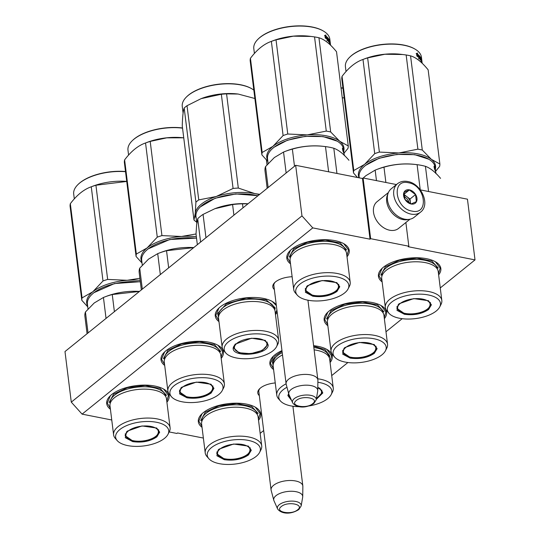 <?xml version="1.0" encoding="UTF-8"?>
<svg xmlns="http://www.w3.org/2000/svg" width="540" height="540" viewBox="0 0 540 540"><rect width="100%" height="100%" fill="white"/><g stroke="black" fill="none" stroke-linecap="round" stroke-linejoin="round"><path stroke-width="0.81" d="M259.328 395.644A17.219 7.79 -7.1 0 1 259.646 388.733A17.219 7.79 -7.1 0 1 260.483 387.983A17.219 7.79 -7.1 0 1 275.252 382.941M258.93 392.452A16.072 7.27 -7.1 0 1 258.775 391.79A16.072 7.27 -7.1 0 1 260.118 388.287M274.354 289.548A17.219 7.79 -7.1 0 1 274.671 282.636A17.219 7.79 -7.1 0 1 275.515 281.887A17.219 7.79 -7.1 0 1 292.127 276.73M273.956 286.355A16.072 7.27 -7.1 0 1 273.807 285.701A16.072 7.27 -7.1 0 1 275.15 282.191M111.753 419.992L82.094 414.139L312.775 227.894L370.035 239.186L370.649 238.687L408.827 246.22L408.206 246.719L475.011 259.895L440.262 287.948M203.371 438.062L177.525 432.965L176.911 433.465L169.202 431.946M402.185 318.688L385.985 331.769M347.909 362.515L331.709 375.597M293.632 406.337L292.984 406.863M263.668 430.529L260.159 433.364M166.914 402.219A31.442 14.222 172.9 0 0 163.917 389.239A31.442 14.222 172.9 0 0 154.886 386.053A31.442 14.222 172.9 0 0 110.14 395.935A31.442 14.222 172.9 0 0 110.417 409.259M221.191 358.398A31.442 14.222 172.9 0 0 218.194 345.411A31.442 14.222 172.9 0 0 209.162 342.232A31.442 14.222 172.9 0 0 164.423 352.114A31.442 14.222 172.9 0 0 164.693 365.432M276.257 304.83A31.442 14.222 172.9 0 0 272.471 301.59A31.442 14.222 172.9 0 0 263.439 298.404A31.442 14.222 172.9 0 0 218.7 308.286A31.442 14.222 172.9 0 0 218.97 321.611M275.474 314.57A31.442 14.222 172.9 0 0 277.135 311.843M258.532 420.289A31.442 14.222 172.9 0 0 255.535 407.308A31.442 14.222 172.9 0 0 246.497 404.123A31.442 14.222 172.9 0 0 201.757 414.005A31.442 14.222 172.9 0 0 202.034 427.329M330.082 362.522A31.442 14.222 172.9 0 0 327.078 349.542A31.442 14.222 172.9 0 0 318.047 346.356A31.442 14.222 172.9 0 0 313.612 345.701M281.961 350.622A31.442 14.222 172.9 0 0 273.308 356.238A31.442 14.222 172.9 0 0 273.584 369.562M384.358 318.701A31.442 14.222 172.9 0 0 381.355 305.721A31.442 14.222 172.9 0 0 372.323 302.535A31.442 14.222 172.9 0 0 327.584 312.417A31.442 14.222 172.9 0 0 327.861 325.735M347.018 256.804A31.442 14.222 172.9 0 0 344.021 243.824A31.442 14.222 172.9 0 0 334.982 240.638A31.442 14.222 172.9 0 0 290.243 250.519A31.442 14.222 172.9 0 0 290.52 263.844M438.635 274.88A31.442 14.222 172.9 0 0 435.632 261.893A31.442 14.222 172.9 0 0 426.6 258.707A31.442 14.222 172.9 0 0 381.861 268.589A31.442 14.222 172.9 0 0 382.138 281.914M312.775 227.894L301.968 215.892L295.67 165.301L362.475 178.484L370.035 239.186M301.968 215.892L71.287 402.138L64.989 351.554L295.67 165.301M82.094 414.139L71.287 402.138M475.011 259.895L467.451 199.186L420.296 189.884M408.827 246.22L405.871 222.514M370.649 238.687L363.089 177.984L396.461 184.565M363.089 177.984L362.475 178.484M435.362 261.738L440.208 268.083L438.494 273.74M381.996 280.773L378.945 275.717L382.104 268.353M290.378 262.703L287.334 257.641L290.493 250.283M343.744 243.662L348.59 250.013L346.876 255.663M255.258 407.153L260.104 413.498L258.39 419.148M201.893 426.188L198.841 421.126L202.007 413.768M273.443 368.422L270.392 363.359L273.55 356.002M326.801 349.38L331.654 355.732L329.94 361.382M327.719 324.601L324.668 319.538L327.827 312.181M381.085 305.559L385.931 311.904L384.217 317.56M217.917 345.256L222.763 351.601L221.049 357.257M164.552 364.291L161.507 359.235L164.666 351.871M163.64 389.077L168.487 395.429L166.772 401.078M110.275 408.119L107.231 403.056L110.389 395.699M218.828 320.47L215.784 315.407L218.943 308.05M272.194 301.428L276.352 305.566M276.912 310.095L275.332 313.43M271.154 490.367A16.004 7.243 -7.1 0 1 271.067 489.922A16.004 7.243 -7.1 0 1 273.591 485.312A16.004 7.243 172.9 0 1 291.026 480.499A16.004 7.243 172.9 0 1 302.839 485.966A16.004 7.243 172.9 0 1 302.859 486.419L302.724 496.672A14.6 6.608 172.9 0 0 292.363 491.285A14.6 6.608 172.9 0 0 276.021 495.659A14.6 6.608 -7.1 0 0 273.8 500.276L271.154 490.367M277.587 508.882C280.112 512.872 288.934 515.72 298.822 509.551L301.165 505.946A11.995 5.427 172.9 0 0 293.112 501.134A11.995 5.427 172.9 0 0 279.275 504.704A11.995 5.427 172.9 0 0 277.587 508.882L273.969 500.742A14.6 6.608 -7.1 0 1 273.8 500.276M301.165 505.946L302.677 497.165A14.6 6.608 172.9 0 0 302.724 496.672M286.187 384.271A16.004 7.243 -7.1 0 1 286.099 383.832A16.004 7.243 -7.1 0 1 288.623 379.215A16.004 7.243 172.9 0 1 306.052 374.402A16.004 7.243 172.9 0 1 317.864 379.87A16.004 7.243 172.9 0 1 317.891 380.322L317.756 390.575A14.6 6.608 172.9 0 0 307.388 385.189A14.6 6.608 172.9 0 0 291.053 389.563A14.6 6.608 -7.1 0 0 288.832 394.18L286.187 384.271M292.619 402.786C295.144 406.775 303.966 409.624 313.855 403.454L316.197 399.85A11.995 5.427 172.9 0 0 308.144 395.037A11.995 5.427 172.9 0 0 294.307 398.608A11.995 5.427 172.9 0 0 292.619 402.786L289.001 394.646A14.6 6.608 -7.1 0 1 288.832 394.18M316.197 399.85L317.709 391.068A14.6 6.608 172.9 0 0 317.756 390.575M397.541 183.688L391.25 188.771A18.293 13.183 51.1 0 0 387.477 199.989A18.293 13.183 51.1 0 0 404.757 219.186A18.293 13.183 51.1 0 0 414.234 217.235L420.525 212.153C430.724 204.68 421.187 183.506 407.714 181.514C403.792 180.765 400.397 181.494 397.541 183.688A18.293 13.183 51.1 0 0 395.422 200.732A18.293 13.183 51.1 0 0 411.055 214.11A18.293 13.183 51.1 0 0 420.525 212.153M412.034 211.093C429.381 215.366 425.635 185.281 408.503 182.763C391.156 178.484 394.909 208.568 412.034 211.093M411.149 204.005A8.005 5.764 51.1 0 0 416.948 198.241A8.005 5.764 51.1 0 0 409.388 189.844A8.005 5.764 51.1 0 0 403.589 195.608A8.005 5.764 51.1 0 0 411.149 204.005M411.095 203.972L416.387 201.596L415.517 194.582L409.354 189.952L404.062 192.328L404.933 199.334L411.095 203.972M409.354 189.952L403.853 194.387L406.924 196.715A6.858 4.941 51.1 0 0 403.961 195.338A6.858 4.941 51.1 0 0 403.853 195.318M410.009 199.031L406.924 196.715A6.858 4.941 51.1 0 1 410.44 202.534L410.009 199.031L415.517 194.582M410.603 203.796L410.44 202.534A6.858 4.941 51.1 0 1 410.481 203.749M403.981 196.675A6.858 4.941 -128.9 0 1 409.199 203.189M409.948 219.226L398.588 228.393A17.152 12.359 -128.9 0 1 389.711 230.229A17.152 12.359 -128.9 0 1 373.505 212.227A17.152 12.359 -128.9 0 1 377.042 201.71L388.402 192.537M408.49 219.429A17.152 12.359 -128.9 0 1 402.908 219.571A17.152 12.359 -128.9 0 1 386.701 201.569A17.152 12.359 -128.9 0 1 387.896 193.921M336.98 291.431C330.338 295.913 322.272 297.506 312.781 296.197L305.377 292.262L306.727 286.396L307.584 285.633L322.157 280.53L336.839 282.643L339.781 286.747L336.98 291.431M336.616 282.515L339.248 286.004L336.548 290.952C330.082 295.319 322.225 296.865 312.984 295.596L305.215 290.243L306.909 286.22M268.117 163.546L267.516 158.699A38.3 17.327 -7.1 0 1 271.681 149.323L273.881 147.332L287.368 140.252L305.195 136.364L323.089 136.6L337.19 141.163A38.3 17.327 -7.1 0 1 343.528 149.236L343.859 151.862A38.3 17.327 -7.1 0 1 343.906 152.408A38.3 17.327 -7.1 0 1 343.946 152.611L344.041 153.36A38.3 17.327 -7.1 0 1 344.088 153.859L344.101 153.859A38.3 17.327 -7.1 0 1 344.135 154.109L344.277 155.27M271.681 149.323A38.3 17.327 -7.1 0 1 273.55 147.663A38.3 17.327 -7.1 0 1 337.19 141.163M343.818 153.596L343.798 152.84A38.3 17.327 -7.1 0 0 342.826 150.883L342.893 149.999A38.3 17.327 -7.1 0 1 343.764 151.97L343.46 152.017M343.764 151.97L344.021 153.562M342.549 149.006L342.927 148.028L342.454 148.21L342.657 149.857M342.853 149.816A38.3 17.327 -7.1 0 1 343.73 151.787L343.426 150.95M342.454 149.026L342.482 148.108M342.583 149.269A37.841 17.118 -7.1 0 1 342.839 149.823M342.9 148.932A38.3 17.327 -7.1 0 1 343.676 150.91M343.98 152.867A38.3 17.327 -7.1 0 1 343.994 153.11L344.007 153.11A38.3 17.327 -7.1 0 1 344.041 153.36M343.926 152.422L343.467 152.469M344.277 155.264L344.101 153.859M344.318 155.601L343.784 151.389A38.3 17.327 -7.1 0 1 343.859 151.862M344.007 153.11L343.926 152.483M336.947 173.448L333.808 148.25A42.302 19.136 172.9 0 0 325.485 146.603L322.994 146.313A38.3 17.327 172.9 0 0 286.706 150.829L284.87 151.531A42.302 19.136 172.9 0 0 283.541 152.057L286.146 172.989M268.144 187.529L265.538 166.59L274.32 157.572L283.541 152.057M328.624 171.808L325.485 146.603C314.159 145.125 303.115 145.962 292.363 149.114A42.302 19.136 172.9 0 0 284.87 151.531M333.808 148.25C338.56 149.938 343.602 153.947 348.935 160.272M294.496 166.253L292.363 149.114M265.039 171.173A42.302 19.136 -7.1 0 1 265.012 170.951A42.302 19.136 -7.1 0 1 265.538 166.59M350.204 282.38L346.599 253.442A28.465 12.879 172.9 0 0 325.593 243.722A28.465 12.879 172.9 0 0 294.59 252.275A28.465 12.879 -7.1 0 0 290.101 260.483L293.706 289.42A28.465 12.879 -7.1 0 1 298.195 281.212A28.465 12.879 172.9 0 1 329.197 272.66A28.465 12.879 172.9 0 1 350.204 282.38A28.465 12.879 172.9 0 1 349.434 286.281L348.104 288.887A26.75 12.103 172.9 0 0 332.816 276.311A26.75 12.103 172.9 0 0 299.95 284.128A26.75 12.103 -7.1 0 0 297.338 295.211L295.414 293.004A28.465 12.879 -7.1 0 1 293.706 289.42M297.338 295.211A26.75 12.103 -7.1 0 0 319.363 300.922A26.75 12.103 -7.1 0 0 344.615 292.937A26.75 12.103 172.9 0 0 348.104 288.887M289.211 257.087L293.767 248.751L307.544 242.251L325.283 240.05L340.207 242.987L346.633 249.939M343.75 150.998A38.873 17.584 172.9 0 0 339.755 141.291L330.676 131.963A43.443 19.656 172.9 0 0 328.516 131.49A43.443 19.656 172.9 0 0 326.275 131.092L314.543 36.909A43.443 19.656 -7.1 0 1 316.784 37.307A43.443 19.656 172.9 0 1 318.944 37.773C324.419 39.352 330.278 44.01 336.528 51.759L348.26 145.948A43.443 19.656 172.9 0 1 347.996 148.365L344.021 153.178M323.474 31.084L323.048 30.834A37.841 17.118 172.9 0 0 312.174 27A37.841 17.118 -7.1 0 0 258.329 38.894L257.972 39.245A38.3 17.327 -7.1 0 1 312.471 27.203A38.3 17.327 172.9 0 1 323.474 31.084A38.3 17.327 172.9 0 1 329.819 39.157L330.271 42.795A38.3 17.327 172.9 0 0 329.738 40.757L329.697 40.763M267.739 160.468A38.873 17.584 -7.1 0 1 272.923 146.353L283.102 135.567A43.443 19.656 -7.1 0 1 287.759 134.014L276.028 39.825L293.308 36.173L311.108 36.443L314.543 36.909M267.86 161.453L261.9 154.886A43.443 19.656 -7.1 0 1 262.163 152.469L272.923 146.353A38.873 17.584 -7.1 0 1 307.307 134.892L287.759 134.014M261.9 154.886L250.169 60.703A43.443 19.656 -7.1 0 1 250.432 58.28C257.026 49.559 264.006 43.929 271.37 41.377A43.443 19.656 -7.1 0 1 276.028 39.825M262.163 152.469L250.432 58.28M283.102 135.567L271.37 41.377L270.83 41.58L272.997 40.75A38.3 17.327 -7.1 0 1 309.278 36.234L310.831 36.416M348.26 145.948L339.755 141.291A38.873 17.584 172.9 0 0 307.307 134.892L326.275 131.092M330.676 131.963L318.944 37.773M254.407 53.467L253.807 48.62A38.3 17.327 -7.1 0 1 257.972 39.245M327.463 38.799L327.665 40.426L326.835 40.75M327.665 40.426L328.091 40.304L327.767 37.739L327.186 38.88A37.841 17.118 172.9 0 0 325.505 37.436M327.605 38.759A38.3 17.327 172.9 0 0 325.6 37.078L325.337 38.016A38.3 17.327 172.9 0 1 327.436 39.677L327.247 40.622L328.091 40.304M330.365 43.544L330.561 45.184M329.819 41.809L329.926 41.789A38.3 17.327 172.9 0 1 330.25 42.863L330.534 45.158M330.109 43.241L330.244 43.214A38.3 17.327 172.9 0 0 330.028 42.539L329.913 42.559M330.244 43.214L330.264 43.7M330.325 43.686L330.507 45.131M330.311 44.942A38.3 17.327 172.9 0 0 329.981 44.179L329.684 42.289A38.3 17.327 172.9 0 0 329.427 41.816L329.258 41.857M329.427 41.816L329.022 39.974A38.3 17.327 172.9 0 0 328.381 39.089L328.192 39.839M328.394 39.791A37.841 17.118 172.9 0 0 328.144 39.44M328.05 38.691A37.841 17.118 172.9 0 1 328.34 39.096L328.104 39.157M328.529 40.601A37.841 17.118 172.9 0 0 328.239 40.19M328.428 39.778A38.3 17.327 172.9 0 1 329.022 40.581L328.637 40.669M329.022 40.581L329.117 41.33A38.3 17.327 172.9 0 0 328.523 40.527L328.455 41.931L327.996 38.111M327.996 38.259L328.077 38.084A38.3 17.327 172.9 0 1 329.481 40.196L329.062 40.277M330.21 44.699L330.379 44.672A38.3 17.327 172.9 0 0 329.987 43.639L329.859 43.666M329.589 43.146A37.841 17.118 172.9 0 0 329.569 43.085L329.434 42.343M330.379 44.672L330.257 43.679A38.3 17.327 172.9 0 0 330.014 43.004L329.711 40.919M330.372 43.625L330.318 43.247A38.3 17.327 172.9 0 0 330.271 42.795M329.332 41.074A38.3 17.327 172.9 0 1 329.596 41.54L329.272 40.379L329.164 41.108M329.596 41.54L329.225 41.614M329.353 42.356L329.461 43.267M329.036 40.284L329.15 40.743M328.624 41.351A37.841 17.118 172.9 0 0 328.327 40.939M329.94 41.789L330.028 42.539M329.481 40.196L329.987 43.639M325.789 35.957A38.3 17.327 172.9 0 1 327.699 37.665L327.55 38.583A38.3 17.327 172.9 0 0 325.539 36.902L325.235 37.949L324.911 35.363L326.025 34.992L325.391 36.099A37.841 17.118 172.9 0 1 327.281 37.78L327.132 38.705M327.699 37.665L327.281 37.78M325.539 36.902L325.127 37.091M324.526 35.505L325.62 35.127L325.391 36.099M335.934 290.878A16.402 7.418 -7.1 0 1 320.058 295.792A16.402 7.418 -7.1 0 1 306.693 291.958A16.402 7.418 -7.1 0 1 308.549 285.478A16.402 7.418 172.9 0 1 328.34 280.651A16.402 7.418 172.9 0 1 338.236 288.029A16.402 7.418 172.9 0 1 335.934 290.878M233.26 347.618L235.177 344.162L251.613 338.209L265.295 340.409L268.211 344.972C268.164 355.327 231.046 358.142 233.26 347.618M265.052 340.274L267.705 343.771L267.705 344.601L262.447 350.379L250.736 353.693L238.997 352.728L233.672 348.01L235.366 343.98M200.313 206.921L215.156 198.254L235.811 193.941L257.999 195.716M196.81 223.216L195.966 216.466A38.3 17.327 -7.1 0 1 195.959 214.616A38.3 17.327 -7.1 0 1 200.138 207.09A38.3 17.327 -7.1 0 1 235.886 194.13A38.3 17.327 -7.1 0 1 257.891 195.811M242.987 207.839L242.48 203.81L247.975 203.81M233.908 215.17L232.585 204.559A42.302 19.136 -7.1 0 1 242.48 203.81M215.082 208.629A38.3 17.327 -7.1 0 1 215.163 208.595A38.3 17.327 -7.1 0 1 248.029 203.769M197.343 244.688L196.02 234.083L196.634 224.66L197.687 218.747A42.302 19.136 -7.1 0 1 203.067 214.4L214.839 208.717L232.585 204.559M205.97 237.728L203.067 214.4M200.59 242.069L197.687 218.747M222.156 347.186A28.465 12.879 172.9 0 1 222.149 345.809A28.465 12.879 -7.1 0 1 250.324 330.716A28.465 12.879 -7.1 0 1 278.66 340.146L275.056 311.209A28.465 12.879 -7.1 0 0 246.719 301.779A28.465 12.879 -7.1 0 0 218.545 316.872A28.465 12.879 172.9 0 0 218.552 318.249L222.156 347.186A28.465 12.879 172.9 0 0 223.864 350.777L225.794 352.978A26.75 12.103 172.9 0 0 252.234 358.31A26.75 12.103 172.9 0 0 276.554 346.653A26.75 12.103 172.9 0 0 277.29 344.284A26.75 12.103 -7.1 0 0 252.072 334.004A26.75 12.103 -7.1 0 0 224.181 348.307A26.75 12.103 172.9 0 0 225.794 352.978M276.554 346.653L277.884 344.048A28.465 12.879 172.9 0 0 278.667 341.523A28.465 12.879 -7.1 0 0 278.66 340.146M218.511 317.297L217.654 313.457L226.523 303.709L246.287 298.121L266.099 299.747L275.083 307.706L275.096 309.103M259.72 194.333L254.792 193.59A38.873 17.584 172.9 0 0 235.764 192.659A38.873 17.584 172.9 0 0 216.209 196.513L233.078 188.453L221.346 94.264L201.13 98.638L187.022 105.712A43.443 19.656 172.9 0 0 184.181 108.007L195.912 202.19A43.443 19.656 172.9 0 1 198.754 199.894L187.022 105.712M259.268 194.69A38.873 17.584 -7.1 0 0 254.792 193.59L238.309 188.055A43.443 19.656 172.9 0 0 235.697 188.217A43.443 19.656 172.9 0 0 233.078 188.453M186.428 97.011A38.3 17.327 172.9 0 1 222.169 84.058A38.3 17.327 -7.1 0 1 251.93 88.85L251.498 88.6A37.841 17.118 -7.1 0 0 222.102 83.862A37.841 17.118 172.9 0 0 186.779 96.66L186.428 97.011A38.3 17.327 172.9 0 0 182.257 106.387L183.101 113.137M267.01 164.822L266.409 160.002M238.309 188.055L226.577 93.872L238.181 94.048L254.88 98.503M198.754 199.894L216.209 196.513A38.873 17.584 172.9 0 0 195.237 213.442L195.912 202.19M196.668 222.055L196.364 221.92A43.443 19.656 172.9 0 1 193.982 220.023L195.237 213.442A38.873 17.584 172.9 0 0 196.189 218.234M193.982 220.023L182.25 125.834C182.507 116.809 183.154 110.862 184.181 108.007M221.346 94.264A43.443 19.656 172.9 0 1 223.965 94.034A43.443 19.656 -7.1 0 1 226.577 93.872M237.85 94.014A38.3 17.327 -7.1 0 0 237.735 94.001A38.3 17.327 -7.1 0 0 223.385 93.764A38.3 17.327 172.9 0 0 201.447 98.516A38.3 17.327 172.9 0 0 201.407 98.537M251.93 88.85A38.3 17.327 -7.1 0 1 253.834 90.119M234.407 347.173A16.402 7.418 -7.1 0 1 251.512 338.404A16.402 7.418 -7.1 0 1 266.976 344.709A16.402 7.418 172.9 0 1 266.693 345.796A16.402 7.418 172.9 0 1 251.606 353.308A16.402 7.418 172.9 0 1 235.143 349.724A16.402 7.418 172.9 0 1 234.407 347.173M211.154 393.019C204.512 397.507 196.452 399.094 186.962 397.791L179.55 393.856L180.9 387.983L181.764 387.221L196.331 382.118L211.012 384.237L213.955 388.334L211.154 393.019M210.789 384.109L213.422 387.599L210.722 392.539C204.255 396.907 196.398 398.459 187.157 397.183L179.388 391.838L181.089 387.808M142.297 265.14L141.689 260.293A38.3 17.327 -7.1 0 1 145.861 250.911L148.061 248.92L169.763 239.51L196.519 238.093M145.861 250.911A38.3 17.327 -7.1 0 1 147.724 249.251A38.3 17.327 -7.1 0 1 196.54 238.262M193.752 247.59A38.3 17.327 172.9 0 0 160.886 252.423L159.044 253.125A42.302 19.136 172.9 0 0 157.714 253.645L160.326 274.583M142.317 289.116L139.712 268.184L148.493 259.16L157.714 253.645M168.669 267.84L166.536 250.709L193.691 247.637M166.536 250.709A42.302 19.136 172.9 0 0 159.044 253.125M139.212 272.768A42.302 19.136 -7.1 0 1 139.185 272.545A42.302 19.136 -7.1 0 1 139.712 268.184M224.377 383.974L220.772 355.037A28.465 12.879 172.9 0 0 199.766 345.31A28.465 12.879 172.9 0 0 168.764 353.869A28.465 12.879 -7.1 0 0 164.275 362.07L167.879 391.007A28.465 12.879 -7.1 0 1 172.368 382.799A28.465 12.879 172.9 0 1 203.371 374.247A28.465 12.879 172.9 0 1 224.377 383.974A28.465 12.879 172.9 0 1 223.607 387.869L222.278 390.474A26.75 12.103 172.9 0 0 206.989 377.899A26.75 12.103 172.9 0 0 174.13 385.715A26.75 12.103 -7.1 0 0 171.518 396.799L169.587 394.598A28.465 12.879 -7.1 0 1 167.879 391.007M171.518 396.799A26.75 12.103 -7.1 0 0 193.536 402.516A26.75 12.103 -7.1 0 0 218.788 394.524A26.75 12.103 172.9 0 0 222.278 390.474M163.384 358.682L167.94 350.339L181.724 343.845L199.456 341.644L214.38 344.581L220.806 351.526M128.581 155.061L127.98 150.215A38.3 17.327 -7.1 0 1 132.145 140.832L132.503 140.488A37.841 17.118 -7.1 0 1 182.513 127.973M141.912 262.062A38.873 17.584 -7.1 0 1 147.096 247.941L157.275 237.154A43.443 19.656 -7.1 0 1 161.933 235.602L150.201 141.413L166.725 137.849L183.458 137.822A38.3 17.327 -7.1 0 0 147.17 142.344L145.544 142.972A43.443 19.656 -7.1 0 1 150.201 141.413M142.034 263.041L136.08 256.48A43.443 19.656 -7.1 0 1 136.343 254.056L147.096 247.941A38.873 17.584 -7.1 0 1 181.481 236.48L161.933 235.602M136.08 256.48L124.349 162.29A43.443 19.656 -7.1 0 1 124.612 159.874C131.207 151.153 138.179 145.517 145.544 142.972L157.275 237.154M136.343 254.056L124.612 159.874M196.351 236.75A38.873 17.584 172.9 0 0 181.481 236.48L196.027 233.975M132.145 140.832A38.3 17.327 -7.1 0 1 182.534 128.142M210.107 392.465A16.402 7.418 -7.1 0 1 194.231 397.379A16.402 7.418 -7.1 0 1 180.866 393.545A16.402 7.418 -7.1 0 1 182.722 387.065A16.402 7.418 172.9 0 1 202.513 382.239A16.402 7.418 172.9 0 1 212.416 389.617A16.402 7.418 172.9 0 1 210.107 392.465M156.877 436.84C150.235 441.329 142.169 442.921 132.685 441.612L125.273 437.677L126.623 431.811L127.481 431.048L142.054 425.945L156.735 428.058L159.678 432.155L156.877 436.84M156.512 427.93L159.145 431.42L156.445 436.361C149.978 440.735 142.121 442.28 132.881 441.011L125.111 435.659L126.806 431.636M88.02 308.961L87.413 304.115A38.3 17.327 -7.1 0 1 91.584 294.739L93.778 292.748L114.467 283.568L140.326 281.691M91.584 294.739A38.3 17.327 -7.1 0 1 93.447 293.072A38.3 17.327 -7.1 0 1 140.346 281.867M139.475 291.411A38.3 17.327 172.9 0 0 106.603 296.244L104.767 296.946A42.302 19.136 172.9 0 0 103.437 297.473L106.043 318.404M88.04 332.937L85.435 312.005L94.217 302.987L103.437 297.473M114.392 311.661L112.259 294.529L139.415 291.465M112.259 294.529A42.302 19.136 172.9 0 0 104.767 296.946M84.935 316.589A42.302 19.136 -7.1 0 1 84.908 316.366A42.302 19.136 -7.1 0 1 85.435 312.005M170.1 427.795L166.496 398.858A28.465 12.879 172.9 0 0 145.489 389.138A28.465 12.879 172.9 0 0 114.487 397.69A28.465 12.879 -7.1 0 0 109.998 405.898L113.603 434.835A28.465 12.879 -7.1 0 1 118.091 426.627A28.465 12.879 172.9 0 1 149.094 418.068A28.465 12.879 172.9 0 1 170.1 427.795A28.465 12.879 172.9 0 1 169.331 431.69L168.001 434.302A26.75 12.103 172.9 0 0 152.712 421.72A26.75 12.103 172.9 0 0 119.853 429.536A26.75 12.103 -7.1 0 0 117.234 440.627L115.31 438.419A28.465 12.879 -7.1 0 1 113.603 434.835M117.234 440.627A26.75 12.103 -7.1 0 0 139.259 446.337A26.75 12.103 -7.1 0 0 164.511 438.352A26.75 12.103 172.9 0 0 168.001 434.302M109.107 402.502L113.663 394.16L127.44 387.666L145.179 385.465L160.103 388.402L166.529 395.348M74.304 198.882L73.703 194.035A38.3 17.327 -7.1 0 1 77.868 184.66L78.226 184.309A37.841 17.118 -7.1 0 1 125.496 171.511M87.635 305.883A38.873 17.584 -7.1 0 1 92.819 291.769L102.998 280.976A43.443 19.656 -7.1 0 1 107.656 279.423L95.924 185.24L126.731 181.454M87.757 306.869L81.803 300.301A43.443 19.656 -7.1 0 1 82.06 297.884L92.819 291.769A38.873 17.584 -7.1 0 1 127.204 280.3L107.656 279.423M81.803 300.301L70.072 206.111A43.443 19.656 -7.1 0 1 70.328 203.695C76.923 194.974 83.903 189.344 91.267 186.793A43.443 19.656 -7.1 0 1 95.924 185.24M82.06 297.884L70.328 203.695M102.998 280.976L91.267 186.793L90.727 186.995L92.894 186.165A38.3 17.327 -7.1 0 1 126.725 181.406M140.157 280.368A38.873 17.584 172.9 0 0 127.204 280.3L139.9 278.269M77.868 184.66A38.3 17.327 -7.1 0 1 125.516 171.693M155.831 436.293A16.402 7.418 -7.1 0 1 139.955 441.207A16.402 7.418 -7.1 0 1 126.59 437.373A16.402 7.418 -7.1 0 1 128.446 430.886A16.402 7.418 172.9 0 1 148.237 426.06A16.402 7.418 172.9 0 1 158.139 433.445A16.402 7.418 172.9 0 1 155.831 436.293M428.598 309.501C421.956 313.99 413.89 315.576 404.399 314.273L396.988 310.338L398.345 304.466L399.202 303.703L413.775 298.6L428.456 300.719L431.399 304.817L428.598 309.501M428.233 300.591L430.866 304.081L428.166 309.022C421.7 313.389 413.843 314.942 404.595 313.666L396.833 308.32L398.527 304.29M363.656 167.049L365.499 165.402L378.986 158.321L396.812 154.433L414.707 154.676L428.807 159.239A38.3 17.327 -7.1 0 1 435.146 167.306L435.47 169.938A38.3 17.327 -7.1 0 1 435.524 170.478M359.269 177.849L359.134 176.776A38.3 17.327 -7.1 0 1 363.299 167.393A38.3 17.327 -7.1 0 1 365.168 165.733A38.3 17.327 -7.1 0 1 428.807 159.239M435.436 171.666L435.416 170.917A38.3 17.327 -7.1 0 0 434.444 168.953L434.511 168.068A38.3 17.327 -7.1 0 1 435.382 170.039L435.078 170.087M435.382 170.039L435.632 171.639M434.167 167.076L434.545 166.097L434.072 166.286L434.275 167.933M434.471 167.886A38.3 17.327 -7.1 0 1 435.348 169.857L435.044 169.02M434.072 167.096L434.099 166.185M434.201 167.346A37.841 17.118 -7.1 0 1 434.457 167.893M434.518 167.008A38.3 17.327 -7.1 0 1 435.294 168.986M435.517 170.498L435.537 170.492A38.3 17.327 -7.1 0 1 435.564 170.687L435.659 171.436A38.3 17.327 -7.1 0 1 435.706 171.929L435.692 171.929M435.591 170.937A38.3 17.327 -7.1 0 1 435.611 171.18L435.605 171.187A38.3 17.327 -7.1 0 1 435.659 171.436M435.625 171.18L435.524 170.559M435.935 173.671L435.402 169.459A38.3 17.327 -7.1 0 1 435.47 169.938M428.564 191.518L425.425 166.32A42.302 19.136 172.9 0 0 417.103 164.68L414.612 164.383A38.3 17.327 172.9 0 0 378.324 168.899L376.488 169.601A42.302 19.136 172.9 0 0 375.158 170.127L376.468 180.623M363.231 178.011L365.938 175.642L375.158 170.127M420.235 189.81L417.103 164.68C405.776 163.195 394.733 164.032 383.981 167.184A42.302 19.136 172.9 0 0 376.488 169.601M425.425 166.32C430.178 168.008 435.22 172.017 440.552 178.349M385.884 182.48L383.981 167.184M441.821 300.456L438.217 271.519A28.465 12.879 172.9 0 0 417.204 261.792A28.465 12.879 172.9 0 0 386.208 270.351A28.465 12.879 -7.1 0 0 381.719 278.552L385.324 307.49A28.465 12.879 -7.1 0 1 389.806 299.281A28.465 12.879 172.9 0 1 420.808 290.729A28.465 12.879 172.9 0 1 441.821 300.456A28.465 12.879 172.9 0 1 441.052 304.351L439.722 306.956A26.75 12.103 172.9 0 0 424.433 294.381A26.75 12.103 172.9 0 0 391.568 302.197A26.75 12.103 -7.1 0 0 388.955 313.281L387.031 311.081A28.465 12.879 -7.1 0 1 385.324 307.49M388.955 313.281A26.75 12.103 -7.1 0 0 410.981 318.992A26.75 12.103 -7.1 0 0 436.232 311.006A26.75 12.103 172.9 0 0 439.722 306.956M380.828 275.164L385.385 266.821L399.161 260.327L416.894 258.127L431.825 261.056L438.251 268.009M435.368 169.074A38.873 17.584 172.9 0 0 431.372 159.361L422.287 150.032A43.443 19.656 172.9 0 0 420.134 149.567A43.443 19.656 172.9 0 0 417.893 149.168L406.161 54.979A43.443 19.656 -7.1 0 1 408.402 55.377A43.443 19.656 172.9 0 1 410.555 55.849C416.036 57.422 421.895 62.087 428.146 69.829L439.877 164.018A43.443 19.656 172.9 0 1 439.614 166.435L435.638 171.248M415.091 49.16L414.666 48.904A37.841 17.118 172.9 0 0 403.792 45.07A37.841 17.118 -7.1 0 0 349.94 56.97L349.589 57.314A38.3 17.327 -7.1 0 1 404.089 45.279A38.3 17.327 172.9 0 1 415.091 49.16A38.3 17.327 172.9 0 1 421.436 57.227L421.889 60.872A38.3 17.327 172.9 0 0 421.349 58.826L421.315 58.833M358.999 177.795A38.873 17.584 -7.1 0 1 364.541 164.423L374.72 153.637A43.443 19.656 -7.1 0 1 379.377 152.084L367.646 57.895L384.925 54.25L402.725 54.52L406.161 54.979M357.473 177.498L353.518 172.962A43.443 19.656 -7.1 0 1 353.781 170.539L364.541 164.423A38.873 17.584 -7.1 0 1 398.925 152.962L379.377 152.084M353.518 172.962L341.786 78.773A43.443 19.656 -7.1 0 1 342.05 76.349C348.644 67.635 355.624 61.999 362.988 59.447A43.443 19.656 -7.1 0 1 367.646 57.895M353.781 170.539L342.05 76.349M374.72 153.637L362.988 59.447L362.441 59.65L364.615 58.826A38.3 17.327 -7.1 0 1 400.896 54.304L402.449 54.486M439.877 164.018L431.372 159.361A38.873 17.584 172.9 0 0 398.925 152.962L417.893 149.168M422.287 150.032L410.555 55.849M346.025 71.543L345.425 66.697A38.3 17.327 -7.1 0 1 349.589 57.314M419.081 56.876L419.283 58.495L418.453 58.82M419.283 58.495L419.708 58.381L419.384 55.809L418.804 56.956A37.841 17.118 172.9 0 0 417.123 55.505M419.222 56.835A38.3 17.327 172.9 0 0 417.218 55.148L416.954 56.093A38.3 17.327 172.9 0 1 419.054 57.753L418.865 58.691L419.708 58.381M421.99 61.702L421.916 61.317M421.436 59.879L421.544 59.859A38.3 17.327 172.9 0 1 421.868 60.939L422.152 63.227M421.726 61.31L421.862 61.29A38.3 17.327 172.9 0 0 421.646 60.608L421.632 61.074A38.3 17.327 172.9 0 1 421.875 61.749L422.125 63.2M421.929 63.011A38.3 17.327 172.9 0 0 421.598 62.255L421.301 60.359A38.3 17.327 172.9 0 0 421.045 59.893L420.876 59.927M421.045 59.893L420.64 58.043A38.3 17.327 172.9 0 0 419.999 57.159L419.81 57.915M420.012 57.861A37.841 17.118 172.9 0 0 419.762 57.517M419.668 56.767A37.841 17.118 172.9 0 1 419.958 57.166L419.722 57.227M420.147 58.671A37.841 17.118 172.9 0 0 419.85 58.266M420.046 57.854A38.3 17.327 172.9 0 1 420.64 58.651L420.248 58.739M420.64 58.651L420.734 59.4A38.3 17.327 172.9 0 0 420.14 58.603L420.073 60.001L419.614 56.18M419.614 56.329L419.695 56.16A38.3 17.327 172.9 0 1 421.099 58.266L420.68 58.347M421.828 62.768L421.996 62.741A38.3 17.327 172.9 0 0 421.605 61.715L421.477 61.736M421.207 61.216A37.841 17.118 172.9 0 0 421.187 61.155L421.045 60.413M421.328 58.988L421.531 60.608M421.929 61.317A38.3 17.327 172.9 0 0 421.889 60.872M420.95 59.144A38.3 17.327 172.9 0 1 421.207 59.616L420.775 58.873M421.207 59.616L420.842 59.684M420.964 60.433L421.079 61.337M420.653 58.354L420.768 58.813M420.242 59.42A37.841 17.118 172.9 0 0 419.945 59.009M421.551 59.859L421.646 60.608M421.862 61.29L421.943 61.763M421.099 58.266L421.605 61.715M421.996 62.741L421.875 61.749M417.407 54.034A38.3 17.327 172.9 0 1 419.317 55.735L419.168 56.653A38.3 17.327 172.9 0 0 417.157 54.972L416.853 56.025L416.529 53.433L417.643 53.069L417.002 54.169A37.841 17.118 172.9 0 1 418.898 55.856L418.75 56.774M419.317 55.735L418.898 55.856M417.157 54.972L416.745 55.161M416.138 53.581L417.238 53.203L417.002 54.169M427.545 308.947A16.402 7.418 -7.1 0 1 411.676 313.862A16.402 7.418 -7.1 0 1 398.311 310.028A16.402 7.418 -7.1 0 1 400.167 303.548A16.402 7.418 172.9 0 1 419.951 298.721A16.402 7.418 172.9 0 1 429.854 306.099A16.402 7.418 172.9 0 1 427.545 308.947M374.321 353.322C367.679 357.811 359.613 359.404 350.123 358.094L342.711 354.159L344.068 348.293L344.925 347.524L359.492 342.421L374.18 344.54L377.123 348.638L374.321 353.322M373.957 344.412L376.589 347.902L373.889 352.843C367.416 357.217 359.566 358.763 350.318 357.494L342.556 352.141L344.25 348.111M387.545 344.277L383.94 315.34A28.465 12.879 172.9 0 0 362.927 305.62A28.465 12.879 172.9 0 0 331.925 314.172A28.465 12.879 -7.1 0 0 327.443 322.38L331.047 351.311A28.465 12.879 -7.1 0 1 335.529 343.109A28.465 12.879 172.9 0 1 366.532 334.55A28.465 12.879 172.9 0 1 387.545 344.277A28.465 12.879 172.9 0 1 386.768 348.172L385.445 350.784A26.75 12.103 172.9 0 0 370.156 338.202A26.75 12.103 172.9 0 0 337.291 346.019A26.75 12.103 -7.1 0 0 334.679 357.102L332.748 354.901A28.465 12.879 -7.1 0 1 331.047 351.311M334.679 357.102A26.75 12.103 -7.1 0 0 356.704 362.819A26.75 12.103 -7.1 0 0 381.956 354.827A26.75 12.103 172.9 0 0 385.445 350.784M326.551 318.985L331.108 310.642L344.885 304.148L362.617 301.948L377.548 304.884L383.974 311.83M341.024 87.865A37.841 17.118 -7.1 0 1 342.934 87.993M342.266 97.814L344.176 97.936M342.259 97.76A38.3 17.327 -7.1 0 1 344.169 97.889M341.044 88.047A38.3 17.327 -7.1 0 1 342.961 88.175M373.268 352.769A16.402 7.418 -7.1 0 1 357.399 357.683A16.402 7.418 -7.1 0 1 344.034 353.855A16.402 7.418 -7.1 0 1 345.883 347.369A16.402 7.418 172.9 0 1 365.675 342.542A16.402 7.418 172.9 0 1 375.577 349.92A16.402 7.418 172.9 0 1 373.268 352.769M291.641 400.586L287.867 395.57L288.65 393.498M291.215 399.634L288.279 395.962L288.704 393.694M282.501 354.915A28.465 12.879 -7.1 0 0 273.152 364.824A28.465 12.879 172.9 0 0 273.166 366.201L276.77 395.138A28.465 12.879 172.9 0 0 278.471 398.729L280.402 400.93A26.75 12.103 172.9 0 0 299.336 406.708M273.793 285.026L286.099 383.832A28.465 12.879 -7.1 0 0 276.757 393.761A28.465 12.879 172.9 0 0 276.77 395.138M308.563 406.019A26.75 12.103 172.9 0 0 331.162 394.605L332.492 392A28.465 12.879 172.9 0 0 333.275 389.475A28.465 12.879 -7.1 0 0 333.268 388.098A28.465 12.879 -7.1 0 0 317.729 378.783M286.983 387.254A26.75 12.103 -7.1 0 0 278.788 396.259A26.75 12.103 172.9 0 0 280.402 400.93M331.162 394.605A26.75 12.103 172.9 0 0 331.898 392.236A26.75 12.103 -7.1 0 0 317.864 382.273M319.666 388.226L322.312 391.723L322.319 392.553L316.4 398.669M317.797 387.389L319.903 388.361L322.819 392.924L316.271 399.431M314.125 349.853A28.465 12.879 -7.1 0 1 329.663 359.161L333.268 388.098M273.125 365.249L272.261 361.409L275.096 356.049L282.035 351.196M313.666 346.16L324.959 349.589L329.697 355.658L329.704 357.055M288.347 394.207L289.75 397.676A16.402 7.418 172.9 0 1 289.022 395.125A16.402 7.418 -7.1 0 1 289.069 394.808M317.79 387.862A16.402 7.418 -7.1 0 1 321.584 392.661A16.402 7.418 172.9 0 1 321.3 393.748A16.402 7.418 172.9 0 1 316.474 398.23M289.75 397.676A16.402 7.418 172.9 0 0 290.824 398.756M248.495 454.916C241.853 459.405 233.786 460.991 224.296 459.689L216.891 455.746L218.241 449.881L219.098 449.118L233.672 444.015L248.353 446.128L251.296 450.232L248.495 454.916M248.13 446L250.763 449.489L248.063 454.437C241.596 458.804 233.739 460.357 224.492 459.081L216.729 453.728L218.423 449.705M261.718 445.865L258.113 416.934A28.465 12.879 172.9 0 0 237.107 407.207A28.465 12.879 172.9 0 0 206.105 415.76A28.465 12.879 -7.1 0 0 201.616 423.968L205.22 452.905A28.465 12.879 -7.1 0 1 209.709 444.697A28.465 12.879 172.9 0 1 240.712 436.144A28.465 12.879 172.9 0 1 261.718 445.865A28.465 12.879 172.9 0 1 260.948 449.766L259.619 452.371A26.75 12.103 172.9 0 0 244.33 439.796A26.75 12.103 172.9 0 0 211.464 447.613A26.75 12.103 -7.1 0 0 208.852 458.696L206.928 456.496A28.465 12.879 -7.1 0 1 205.22 452.905M208.852 458.696A26.75 12.103 -7.1 0 0 230.877 464.407A26.75 12.103 -7.1 0 0 256.129 456.421A26.75 12.103 172.9 0 0 259.619 452.371M200.725 420.572L205.281 412.236L219.058 405.743L236.797 403.542L251.721 406.471L258.147 413.424M247.448 454.363A16.402 7.418 -7.1 0 1 231.572 459.277A16.402 7.418 -7.1 0 1 218.207 455.443A16.402 7.418 -7.1 0 1 220.064 448.963A16.402 7.418 172.9 0 1 239.855 444.137A16.402 7.418 172.9 0 1 249.75 451.514A16.402 7.418 172.9 0 1 247.448 454.363M281.306 506.567C273.989 511.967 291.344 515.389 297.641 509.794C304.958 504.394 287.604 500.971 281.306 506.567M296.339 400.478C289.015 405.871 306.369 409.293 312.674 403.697C319.99 398.297 302.636 394.875 296.339 400.478M290.297 258.039A27.972 12.656 -7.1 0 1 294.678 249.757A27.972 12.656 172.9 0 1 325.377 241.353A27.972 12.656 172.9 0 1 345.809 251.127M218.754 315.806A27.972 12.656 172.9 0 1 218.714 314.233A27.972 12.656 -7.1 0 1 246.638 299.383A27.972 12.656 -7.1 0 1 274.266 308.894M164.477 359.633A27.972 12.656 -7.1 0 1 168.851 351.344A27.972 12.656 172.9 0 1 199.55 342.947A27.972 12.656 172.9 0 1 219.982 352.714M110.194 403.454A27.972 12.656 -7.1 0 1 114.575 395.172A27.972 12.656 172.9 0 1 145.274 386.768A27.972 12.656 172.9 0 1 165.706 396.542M381.915 276.115A27.972 12.656 -7.1 0 1 386.296 267.827A27.972 12.656 172.9 0 1 416.995 259.43A27.972 12.656 172.9 0 1 437.427 269.197M327.638 319.937A27.972 12.656 -7.1 0 1 332.012 311.654A27.972 12.656 172.9 0 1 362.718 303.25A27.972 12.656 172.9 0 1 383.15 313.025M273.362 363.757A27.972 12.656 172.9 0 1 273.321 362.185A27.972 12.656 -7.1 0 1 282.211 352.6M313.834 347.504A27.972 12.656 -7.1 0 1 328.874 356.846M201.812 421.531A27.972 12.656 -7.1 0 1 206.192 413.242A27.972 12.656 172.9 0 1 236.891 404.845A27.972 12.656 172.9 0 1 257.324 414.612M258.761 391.115L271.067 489.922M292.903 406.242L302.839 485.966M307.942 300.2L317.864 379.87M265.012 170.951L267.172 188.312M329.711 40.723L329.265 40.804L329.711 40.723M306.693 291.958L305.282 288.488M338.756 284.324L338.236 288.029M200.488 206.739L200.138 207.09M266.693 345.796L267.206 342.09M233.739 346.255L235.143 349.724M139.185 272.545L141.345 289.899M180.866 393.545L179.462 390.083M212.929 385.911L212.416 389.617M84.908 316.366L87.068 333.727M126.59 437.373L125.179 433.904M158.652 429.732L158.139 433.445M363.656 167.042L363.299 167.393M435.537 170.478L435.085 170.539M421.328 58.792L420.883 58.873L421.328 58.792M422.186 63.261L421.983 61.621M398.311 310.028L396.9 306.565M430.367 302.393L429.854 306.099M344.034 353.855L342.623 350.386M376.09 346.214L375.577 349.92M321.3 393.748L321.813 390.042M218.207 455.443L216.797 451.973M250.27 447.808L249.75 451.514"/></g></svg>
